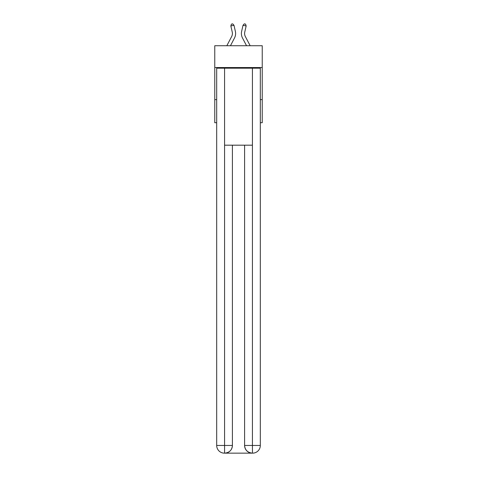 <?xml version="1.0" encoding="UTF-8"?>
<svg xmlns="http://www.w3.org/2000/svg" width="477" height="477" viewBox="0 0 477 477"><rect width="100%" height="100%" fill="white"/><g stroke="black" fill="none" stroke-linecap="round" stroke-linejoin="round"><path stroke-width="0.72" d="M262.237 67.549L262.237 45.732L214.763 45.732L214.763 67.549L262.237 67.549L262.237 122.726L260.317 122.726M216.683 99.627L214.763 99.627L214.763 67.549M262.237 99.627L260.317 99.627M214.763 99.627L214.763 122.726L216.683 122.726M232.245 32.09A6.416 6.416 -1.2 0 1 231.673 36.496A6.416 6.416 -1.2 0 0 232.245 32.09A6.416 6.416 -1.2 0 1 231.673 36.496A6.416 6.416 -1.2 0 0 232.245 32.09A6.416 6.416 -1.2 0 1 231.673 36.496A6.416 6.416 -1.2 0 0 232.245 32.09A6.416 6.416 -1.2 0 1 231.673 36.496A6.416 6.416 -1.2 0 0 232.245 32.09A6.416 6.416 -1.2 0 1 231.673 36.496L226.831 45.732L231.673 36.496A6.416 6.416 0 0 0 232.245 32.09L230.85 25.973L231.417 24.136L232.669 23.85L233.98 25.263L235.37 31.381A9.623 9.623 178.8 0 1 234.511 37.981L230.457 45.732M250.169 45.732L245.327 36.496A6.416 6.416 0 0 1 244.755 32.09L246.15 25.973L243.02 25.263L241.63 31.381A9.623 9.623 0 0 0 242.489 37.981L246.543 45.732M224.387 453.15A7.698 7.698 0 0 1 216.683 445.452L232.406 445.452L232.406 145.181L232.406 445.452A7.698 7.698 0 0 1 224.703 453.15L224.387 453.15A7.698 7.698 0 0 1 216.683 445.452L216.683 68.187L224.578 68.187L224.578 145.181L252.422 145.181L252.422 68.187L224.578 68.187M252.422 68.187L260.317 68.187L260.317 445.452A7.698 7.698 0 0 1 252.613 453.15L252.297 453.15A7.698 7.698 0 0 1 244.594 445.452L244.594 145.181L244.594 445.452C244.987 449.99 247.551 452.554 252.297 453.15L224.703 453.15C229.467 452.649 232.031 450.085 232.406 445.452M244.594 445.452L252.422 445.452L252.482 453.15M224.578 145.181L224.578 453.15M233.98 25.263L235.37 31.381L233.98 25.263L235.37 31.381L233.98 25.263L235.37 31.381L233.98 25.263L235.37 31.381L233.98 25.263L230.85 25.973M245.327 36.496A6.416 6.416 0 0 1 244.755 32.09A6.416 6.416 0 0 0 245.327 36.496A6.416 6.416 0 0 1 244.755 32.09A6.416 6.416 0 0 0 245.327 36.496A6.416 6.416 0 0 1 244.755 32.09A6.416 6.416 0 0 0 245.327 36.496A6.416 6.416 0 0 1 244.755 32.09A6.416 6.416 0 0 0 245.327 36.496A6.416 6.416 0 0 1 244.755 32.09M246.15 25.973L245.583 24.136L244.331 23.85L243.02 25.263L241.63 31.381M252.422 145.181L252.422 445.452L260.317 445.452"/></g></svg>
